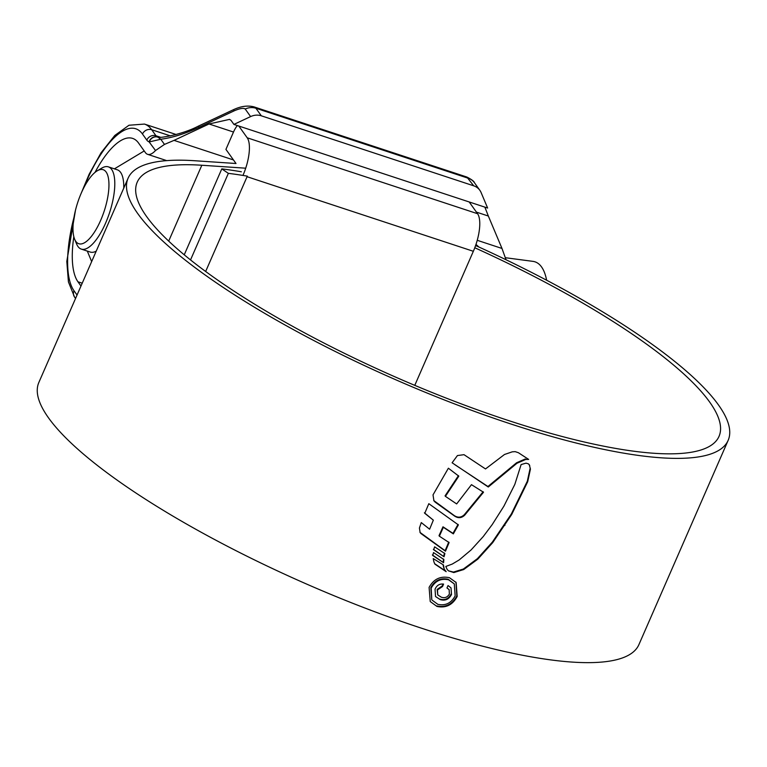 <?xml version="1.0" encoding="UTF-8"?>
<svg xmlns="http://www.w3.org/2000/svg" width="767" height="767" viewBox="0 0 767 767"><rect width="100%" height="100%" fill="white"/><g stroke="black" fill="none" stroke-linecap="round" stroke-linejoin="round"><path stroke-width="1.15" d="M106.134 172.029A38.964 13.931 -71.8 0 0 97.169 170.859A38.964 13.931 -71.8 0 0 77.745 202.354A38.964 13.931 -71.8 0 0 74.639 239.227A38.964 13.931 -71.8 0 0 75.818 241.394A38.964 13.931 -71.8 0 0 100.678 220.321A38.964 13.931 -71.8 0 0 106.134 172.029M97.169 170.859L101.704 168.146A43.288 15.484 108.2 0 1 108.368 166.861A43.288 15.484 108.2 0 1 111.656 169.44A43.288 15.484 108.2 0 1 107.668 218.039A43.288 15.484 108.2 0 1 81.264 249.093A43.288 15.484 108.2 0 1 77.975 246.514A43.288 15.484 108.2 0 1 76.662 244.098L74.639 239.227M108.368 166.861L117.322 169.814A43.288 15.484 108.2 0 1 120.611 172.393A43.288 15.484 108.2 0 1 123.746 188.136M505.731 257.76L532.95 261.365A86.652 30.996 108.2 0 1 541.579 266.983A86.652 30.996 108.2 0 1 546.622 280.223M96.23 251.145A43.288 15.484 108.2 0 1 90.218 252.046L81.264 249.093M414.774 385.36L473.344 251.288A30.306 10.834 -71.8 0 0 477.582 213.725L469.183 201.961M238.825 126.037L247.214 137.801A30.306 10.834 108.2 0 1 242.986 175.355M237.386 125.558A14.429 5.158 108.2 0 0 233.504 132.039L225.929 149.383L235.996 163.496A1.448 0.518 108.2 0 1 236.006 163.505L194.732 160.734A327.413 77.544 -156.4 0 0 128.089 178.203A327.413 77.544 -156.4 0 0 137.734 213.562A327.413 77.544 -156.4 0 0 453.843 403.643A327.413 77.544 -156.4 0 0 728.151 440.354A327.413 77.544 -156.4 0 0 718.506 404.995A327.413 77.544 -156.4 0 0 475.607 245.526M474.792 247.751A317.452 75.185 -156.4 0 1 709.676 402.081A317.452 75.185 -156.4 0 1 719.024 436.375A317.452 75.185 -156.4 0 1 453.067 400.767A317.452 75.185 -156.4 0 1 146.564 216.476A317.452 75.185 -156.4 0 1 137.216 182.182A317.452 75.185 -156.4 0 1 201.826 165.25L245.718 168.194M728.151 440.354L638.911 644.616A327.413 77.544 -156.4 0 1 364.603 607.905A327.413 77.544 -156.4 0 1 48.494 417.823A327.413 77.544 -156.4 0 1 38.849 382.465L128.089 178.203M529.115 464.543L529.719 465.473L528.463 463.872L526.037 463.153L521.119 464.562L514.82 484.408L503.929 506.115L492.251 524.532L483.248 536.555L471.082 549.958L459.184 559.939L452.262 564.061L445.819 566.458L447.094 569.325L448.398 570.811L453.824 572.566L463.719 569.545L477.764 559.181L492.682 542.662L511.694 514.494L527.696 481.705L530.428 469.097L529.307 464.792M444.227 569.152L443.441 564.924L433.24 558.587L433.93 561.971L434.966 564.176L446.164 571.674L444.227 569.152L443.134 565.615M443.585 562.729L432.732 555.461L433.518 552.576L443.863 559.527L443.585 562.729L432.377 554.963M444.035 556.765L433.719 549.814L434.601 546.833L444.879 553.573L444.035 556.765L433.355 549.306M433.336 520.16L424.755 513.305L428.82 503.698L458.388 524.906L453.345 533.87L443.336 527.303L439.376 536.191L449.098 542.566L445.474 551.205L421.083 533.64L420.143 532.624L419.424 528.06L421.275 522.576L429.606 529.211L433.336 520.16L424.391 512.797M433.019 494.878L448.379 468.215L458.81 476.154L445.426 496.364L456.653 503.929L471.475 484.667L483.507 492.241L464.706 515.165C461.638 518.089 458.321 518.425 454.735 516.172L435.205 502.164L433.921 500.813L433.019 494.878M452.108 462.779L488.282 487.007L516.92 463.287L525.683 459.462L528.645 459.414L518.396 452.712L515.223 451.648L512.298 451.821L504.494 454.486L485.501 468.944L464.006 454.678L457.439 455.56L452.108 462.779M449.491 577.724C440.517 575.787 433.719 579.008 429.098 587.397L430.239 601.549L436.95 606.429C445.867 608.289 452.607 604.962 457.18 596.477L456.144 582.517L449.491 577.724M475.981 244.414L478.896 247.032M190.532 259.927L228.355 173.352A303.023 71.772 -156.4 0 1 247.31 176.151L205.652 271.489M184.243 254.817L221.788 168.884L228.355 173.352M221.788 168.884A312.984 74.131 -156.4 0 1 241.365 171.779M455.972 582.278L456.825 595.969C452.271 604.444 445.531 607.771 436.596 605.93L436.95 606.429M456.825 595.969L457.18 596.477M454.294 583.917L448.235 579.296C440.546 577.666 434.736 580.437 430.814 587.618L431.783 599.679L431.169 588.126C435.09 580.945 440.9 578.165 448.599 579.804L454.294 583.917L455.157 595.844C451.255 603.111 445.493 605.949 437.871 604.358L432.147 600.187M448.235 579.296L448.599 579.804M525.683 459.462L525.328 458.954L516.565 462.779L487.927 486.508L454.917 464.744M516.565 462.779L516.92 463.287M487.927 486.508L488.282 487.007M483.152 491.743L464.351 514.657C461.293 517.591 457.966 517.926 454.38 515.664L433.758 500.554M458.445 475.645L445.061 495.856L445.426 496.364M464.351 514.657L464.706 515.165M454.38 515.664L454.735 516.172M448.743 542.068L445.119 550.706L419.971 532.375M458.024 524.398L452.99 533.362L442.981 526.804L439.012 535.682L439.376 536.191M452.99 533.362L453.345 533.87M442.981 526.804L443.336 527.303M445.119 550.706L445.474 551.205M444.515 553.065L443.671 556.267M443.508 559.028L443.221 562.221M434.601 563.668L445.809 571.175M529.355 464.965L530.428 469.097M448.398 570.811L453.46 572.067L463.364 569.037L477.4 558.673L492.318 542.154L511.34 513.986L527.332 481.197L530.074 468.589M443.585 584.099C439.587 583.61 436.749 585.317 435.052 589.209L435.522 596.505L440.162 599.573C445.167 601.06 448.935 599.382 451.485 594.55L451.025 587.896L448.043 585.547L446.979 587.963L449.146 589.698L449.376 594.051C447.477 597.33 444.774 598.375 441.274 597.177L437.746 594.885L437.506 589.919L442.53 586.525L443.585 584.099M451.485 594.55L451.121 594.042C448.609 598.854 444.831 600.532 439.798 599.075L440.162 599.573M443.048 584.003L442.166 586.017L437.152 589.411L437.746 594.885M442.166 586.017L442.53 586.525M437.152 589.411L437.506 589.919M166.707 160.629L147.58 154.32A28.858 10.326 -71.8 0 1 145.394 152.604L138.559 143.036A77.918 27.871 -71.8 0 0 132.643 138.405A77.918 27.871 -71.8 0 0 95.003 172.422M147.58 154.32A28.858 10.326 -71.8 0 0 155.519 150.524L164.474 144.417L174.042 140.371L233.465 159.948M73.824 236.677A77.918 27.871 -71.8 0 0 77.946 281.777L80.986 286.033M233.504 132.039L209.027 123.976L174.042 140.371M477.247 240.301L501.992 248.46L488.339 216.035L476.432 212.114M261.307 115.807L473.709 185.815L466.873 177.043C471.667 179.507 474.188 181.405 474.447 182.728L474.447 182.728A14.429 13.039 144.5 0 0 468.311 178.26L255.91 108.252L261.307 115.807A14.429 13.039 144.5 0 0 250.608 116.584L245.219 109.029C243.551 107.783 239.879 108.387 234.213 110.822L199.238 127.217C185.02 133.765 172.201 137.772 160.782 139.239L164.474 144.417M474.447 182.728L479.835 190.283A14.429 13.039 144.5 0 1 481.11 192.565L487.63 208.039L233.906 124.417L250.608 116.584M479.835 190.283A14.429 13.039 144.5 0 0 473.709 185.815M209.027 123.976L229.515 119.384L231.03 120.381L233.906 124.417M501.992 248.46L506.038 259.754M484.859 207.128L488.339 216.035M155.519 150.524L149.057 141.828A7.219 6.74 -72.8 0 1 157.571 137.034L157.753 137.072C157.59 138.626 181.386 135.002 198.193 126.219L233.168 109.825C240.819 106.201 247.779 105.223 254.05 106.891L255.91 108.252A14.429 13.039 144.5 0 0 245.219 109.029M157.571 137.034L157.571 137.034A7.219 6.74 -75.6 0 0 149.373 141.914L160.782 139.239L157.714 137.072M198.193 126.219A14.429 1.237 64.9 0 1 199.238 127.217M233.168 109.825A14.429 1.237 64.9 0 1 234.213 110.822M473.344 251.288L247.07 176.707M477.582 213.725L247.214 137.801M168.692 241.106L201.826 165.25M430.814 587.618L431.169 588.126M434.851 501.656L435.205 502.164M420.719 533.132L421.083 533.64M527.332 481.197L527.696 481.705M511.34 513.986L511.694 514.494M504.561 524.849L504.926 525.357M492.318 542.154L492.682 542.662M477.4 558.673L477.764 559.181M463.364 569.037L463.719 569.545M453.46 572.067L453.824 572.566M80.506 194.904L89.164 174.186L101.043 152.806L114.791 135.462L128.99 125.242L144.464 124.072A95.233 34.064 108.2 0 1 151.693 129.728L170.456 135.912M149.057 141.828A28.858 10.326 108.2 0 1 146.804 140.093L142.489 134.043A88.023 31.485 -71.8 0 0 83.622 188.126M74.006 217.282A88.023 31.485 -71.8 0 0 74.016 290.77L77.055 295.027M142.489 134.043A7.219 6.519 144.5 0 1 151.693 129.728L156.008 135.778L160.437 137.235M77.946 281.777L82.222 283.186M146.804 140.093A7.219 6.519 -35.5 0 1 156.008 135.778A21.649 7.737 -71.8 0 0 157.599 137.044M75.54 298.478L74.543 297.069A7.219 6.519 -35.5 0 1 74.016 290.77M87.294 251.077L91.656 261.595M114.398 168.855L144.215 150.955M456.144 582.517L455.78 582.019M449.146 589.698L448.791 589.19M144.464 124.072L176.132 134.503M254.05 106.891L466.882 177.043M74.543 297.069L68.426 281.911L66.806 261.384L75.53 209.976"/></g></svg>
